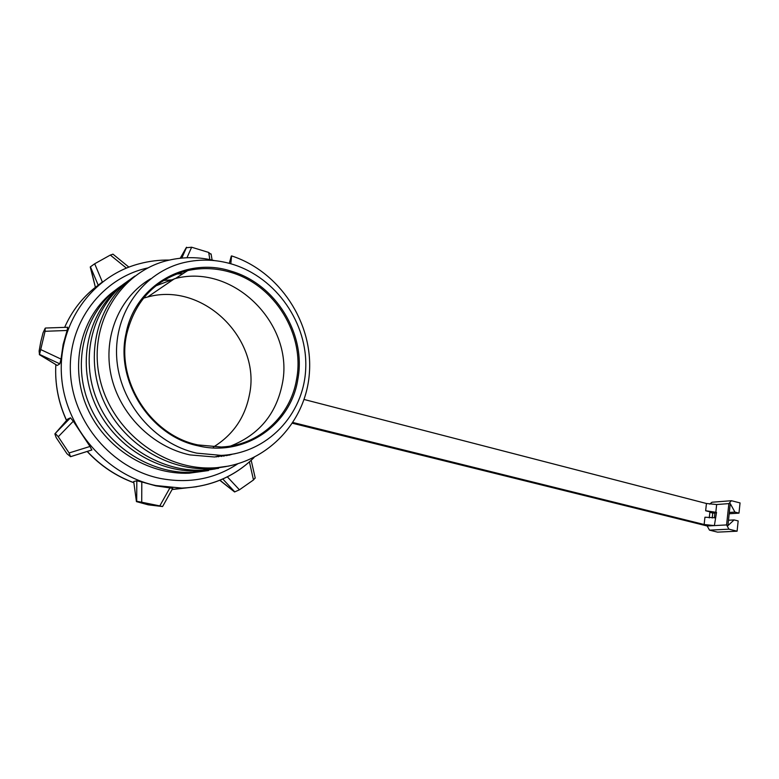 <?xml version="1.0" encoding="UTF-8"?>
<svg xmlns="http://www.w3.org/2000/svg" width="779" height="779" viewBox="0 0 779 779"><rect width="100%" height="100%" fill="white"/><g stroke="black" fill="none" stroke-linecap="round" stroke-linejoin="round"><path stroke-width="1.17" d="M255.181 477.819L253.487 479.961L249.416 461.898M227.341 476.855L239.426 489.806L253.487 479.961M136.393 501.345L133.715 481.519L136.432 501.608L148.185 504.821L162.558 506.554L159.792 505.902L169.91 487.897L155.761 485.833L141.807 481.958L141.72 502.221L159.792 505.902M209.872 259.582L208.675 252.435L191.634 247.225L186.191 247.751M90.422 266.827L95.418 287.373L102.361 281.988L94.678 263.779L90.422 266.827L98.232 285.221M126.412 268.112L110.316 255.074L94.678 263.779M67.627 419.229L54.861 433.903L56.185 437.594L66.955 453.719L70.568 456.689L69.088 452.959L90.004 446.464L73.294 421.244L58.259 436.737L69.088 452.959M45.065 331.299L45.192 328.212L43.069 332.779L40.761 341.845L39.106 351.105L39.495 354.581L45.065 331.299L67.101 330.471L63.128 344.503L61.015 359.09L41.083 349.732M231.061 271.15C276.087 284.033 306.498 334.532 297.831 379.373C290.947 424.623 244.937 457.302 198.09 445.812C150.98 436.396 114.99 381.798 126.003 333.675C134.981 284.978 186.551 256.398 231.061 271.15M230.545 272.28C275.065 284.987 305.164 334.921 296.575 379.276C290.606 416.005 259.212 445.452 221.275 447.019L197.944 444.926C151.379 435.597 115.847 381.661 126.714 334.113C135.234 300.188 155.576 279.009 187.729 270.586C202.024 267.47 216.299 268.034 230.545 272.28M117.902 288.23L110.774 293.654C80.062 319.293 69.448 367.221 87.121 407.592C104.668 448.022 147.65 474.917 189.122 473.204L192.666 472.405M218.227 456.124L216.523 456.893M218.373 456.757L221.538 455.374M223.583 456.153L226.796 454.985M224.401 455.199L221.217 456.465M228.899 455.218L232.132 454.264M229.698 454.634L226.475 455.686M235.092 453.719L214.614 457L189.949 454.907C152.518 446.932 119.343 414.282 111.017 374.991C102.77 336.382 119.684 296.809 150.59 278.794M196.707 453.135L221.217 455.394C267.44 453.407 303.644 414.613 305.689 369.207C308.085 323.811 276.672 277.733 232.366 264.227C216.455 259.436 200.515 258.842 184.535 262.455C144.047 271.628 113.88 312.223 116.694 357.434C119.255 402.636 154.593 443.884 196.707 453.135M187.262 270.888L186.395 270.897M229.133 466.008L209.006 468.754C164.466 470.604 118.262 440.018 101.338 395.43C84.22 350.901 99.469 299.925 134.933 276.048M218.607 468.325L198.898 471.022C155.099 472.882 109.742 442.988 93.149 399.354C76.352 355.779 91.338 305.806 126.198 282.29M208.499 470.555L189.122 473.204M229.24 263.341L231.587 255.901C279.827 271.559 313.246 322.993 309.38 373.18C305.894 423.406 264.733 466.017 212.871 467.897C161.905 470.253 109.849 429.375 99.303 376.169C88.251 323.022 121.144 271.082 168.478 260.283C183.727 256.719 199.044 256.827 214.42 260.595M225.764 466.621L202.608 470.195C158.283 472.074 112.371 441.547 95.866 397.202C79.156 352.916 94.911 302.437 130.551 279.233M215.374 468.909L192.686 472.405C149.101 474.265 104.055 444.41 87.881 401.019C71.512 357.688 86.975 308.221 122.001 285.348M231.587 255.901L230.808 263.769M176.521 273.994L182.899 273.711M163.493 280.469L172.928 279.778M213.388 447.039C232.892 435.023 244.888 417.69 249.377 395.041C261.647 339.829 203.757 281.443 147.708 296.974L143.463 298.162M172.734 488.375L169.91 487.897M191.634 247.225L186.96 257.742M133.715 481.519L136.822 480.799L141.807 481.958M39.495 354.581L57.227 365.448L59.827 363.842L61.015 359.09M57.227 365.448L39.349 354.63M45.552 328.027L67.695 327.268L67.101 330.471M70.568 456.689L91.805 449.999L90.004 446.464M67.812 419.024L70.48 417.826L73.294 421.244M39.661 354.464L59.827 363.842M70.48 417.826L55.251 433.416L58.259 436.737M70.743 456.621L91.805 449.999M112.984 254.178L110.316 255.074M186.609 247.245L181.809 258.083M211.197 254.538L208.675 252.435M136.822 480.799L136.685 501.286L141.72 502.221M219.941 480.224L234.567 491.958L219.805 480.283M234.567 491.958L239.426 489.806M222.794 479.007L234.81 491.909M709.26 517.889L709.922 511.842L705.647 510.751L716.524 512.368L714.382 525.591L707.186 525.991L709.503 530.148L717.576 532.135L737.09 531.2L738.171 520.937L734.11 519.914L728.667 520.226M304.092 399.481L706.446 503.497L716.651 504.529L728.862 503.614L726.593 524.929L728.949 529.175L737.09 531.2M726.593 524.929L714.382 525.591L704.138 524.51L293.031 422.53M709.679 504.13L711.987 502.231L731.101 500.741M707.186 525.991L292.544 423.27M709.864 512.319L712.746 513.059L712.21 517.996M704.138 524.51L704.937 517.227L715.229 517.762M714.392 517.879L714.908 513.108L713.759 512.816L716.466 512.933M728.862 503.614L731.393 500.712L740.05 502.922L738.979 513.127L734.928 512.085L730.254 503.594L727.917 525.65L734.11 519.914M714.908 513.108L712.746 513.059M738.979 513.127L729.348 513.75M734.928 512.085L729.485 512.446M730.254 503.594L727.917 525.65M169.403 260.069C159.13 259.894 149.052 261.15 139.149 263.818C92.214 275.99 57.685 323.723 61.531 376.023C65.076 428.314 106.665 475.258 155.839 485.551L181.789 488.082L172.091 489.524L196.522 486.748M55.825 364.728C54.822 383.95 58.415 402.519 66.595 420.407M87.345 451.469C100.618 465.706 116.1 476.096 133.793 482.629M147.903 267.918C102.439 277.645 67.822 322.35 70.431 372.45C72.739 422.539 112.186 468.237 159.315 478.238L159.899 478.364C188.625 483.886 214.507 479.075 237.537 463.953M254.081 457.497C234.537 476.68 210.447 486.875 181.789 488.082C210.457 486.943 234.567 476.748 254.09 457.487M229.308 263.351L231.275 256.096M155.81 285.874L175.616 278.434C234.771 263.302 294.871 325.758 282.232 384.193C276.107 414.194 258.93 434.799 230.701 445.997M95.311 287.373C81.961 298.006 71.736 311.337 64.647 327.365M90.237 266.983L95.418 287.373M186.385 247.401L180.231 258.238M706.446 503.497L705.647 510.751M716.651 504.529L715.813 512.339M728.949 529.175L709.503 530.148M55.737 375.819C56.37 391.301 59.964 406.19 66.517 420.494M87.199 451.518C100.462 465.764 115.993 476.173 133.803 482.727M221.217 455.394L214.614 457M209.006 468.754L212.862 467.897M198.898 471.022L202.608 470.195M175.616 278.434L187.729 270.586M147.708 296.974L174.506 278.697M91.912 449.931L70.85 456.562M112.916 254.12L128.886 267.139M211.09 253.925L212.102 260.05M172.802 488.248L162.665 506.408M251.179 460.292L255.249 478.14"/></g></svg>
